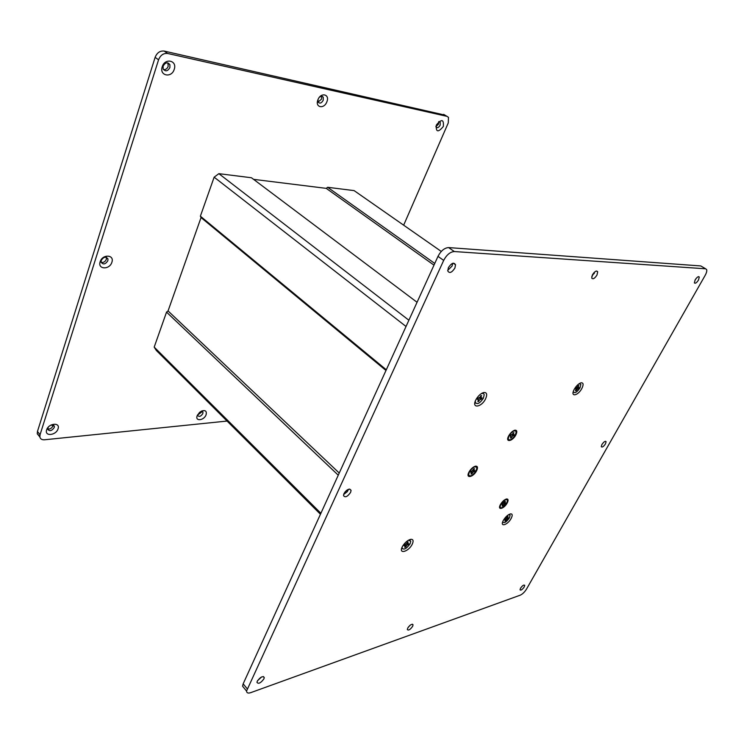 <?xml version="1.0" encoding="UTF-8"?>
<svg xmlns="http://www.w3.org/2000/svg" width="744" height="744" viewBox="0 0 744 744"><rect width="100%" height="100%" fill="white"/><g stroke="black" fill="none" stroke-linecap="round" stroke-linejoin="round"><path stroke-width="1.12" d="M320.45 514.253L156.268 350.396L154.194 347.113L166.535 312.127L168.06 310.936L201.047 217.564L200.378 216.188L214.142 177.174L218.866 173.668L251.444 177.751L417.059 302.278M253.574 179.351L326.253 188.362L327.63 187.293L354.116 190.613L441.285 251.444M201.047 217.564L385.978 370.475M168.06 310.936L339.236 473.035M200.378 216.188L386.303 369.777M214.142 177.174L406.029 326.477M218.866 173.668L408.884 320.227M326.253 188.362L433.985 265.143M327.63 187.293L434.756 263.45M154.194 347.113L320.897 513.276M166.535 312.127L338.26 475.193M436.356 125.001C441.62 118.742 443.945 119.235 443.322 126.48C438.095 132.73 435.77 132.237 436.356 125.001M435.863 126.471L436.114 127.159C437.407 128.247 438.746 127.587 440.15 125.159L440.234 122.314L438.56 121.858M197.225 415.608L199.578 412.371L201.605 411.051C205.418 409.888 206.906 411.134 206.088 414.771C204.023 420.686 194.742 421.625 197.225 415.608M197.634 414.743L197.69 415.515C199.225 417.077 200.927 416.426 202.824 413.58L202.945 412.092L201.336 411.181M46.639 429.902C48.546 423.131 60.534 422.071 58.051 428.814C56.191 435.482 44.24 436.691 46.639 429.902M48.23 427.214L47.728 429.288C49.671 431.557 51.857 430.953 54.275 427.474L54.368 426.247L51.113 424.991M100.152 261.776C102.393 253.927 114.706 254.522 111.879 262.251C109.703 269.97 97.418 269.57 100.152 261.776M107.852 260.716L107.936 258.893C105.834 256.271 103.602 256.782 101.221 260.437L101.147 262.241C103.239 264.873 105.471 264.371 107.852 260.716M162.22 66.783C164.87 57.586 177.472 60.394 174.226 69.332C171.65 78.371 159.077 75.832 162.22 66.783M169.911 67.565L169.883 64.681C167.595 61.854 165.345 62.338 163.131 66.123L163.15 68.969C165.438 71.815 167.688 71.35 169.911 67.565M317.911 99.845C320.692 92.005 330.103 94.107 326.886 101.751C324.161 109.47 314.749 107.573 317.911 99.845M318.014 99.584L318.153 102.142C319.846 103.835 321.538 103.202 323.231 100.245L323.231 97.241C322.292 95.93 321.008 95.939 319.399 97.269M106.383 257.284L106.355 259.293C105.239 261.73 103.518 262.772 101.203 262.427M201.661 411.172L201.466 412.204L197.616 415.068M321.138 95.66L323.231 97.241M321.566 96.255L321.52 99.147L318.107 102.04M438.774 121.793L438.486 124.164L435.91 126.685M53.084 424.898L52.954 425.894C51.801 428.246 50.043 429.297 47.69 429.065M167.846 62.868L168.2 66.355C167.195 68.755 165.624 69.834 163.466 69.583M39.813 436.43L37.265 433.771L37.451 431.501L155.115 57.362C157.003 52.731 160.025 50.639 164.182 51.076L444.875 115.088M227.069 421.058L44.519 439.778C41.924 439.937 40.381 439.007 39.869 436.979L40.064 434.701L158.565 59.79C160.462 55.149 163.494 53.047 167.66 53.475L447.023 116.352L448.465 117.366L448.279 122.89L403.657 225.19M696.235 278.34L695.008 280.163M595.014 271.709L591.787 276.47M451.757 264.185L452.008 263.627M452.743 263.302L452.082 266.036L447.711 270.407M348.583 489.236L347.262 491.71L343.644 494.472M468.934 472.161L469.204 471.677C471.166 468.581 473.305 466.739 475.639 466.144C477.704 466.116 478.039 467.623 476.653 470.673C473.407 477.304 465.307 478.941 468.934 472.161M508.626 435.993L508.71 435.826C510.561 432.748 512.625 430.869 514.913 430.181C517.034 430.088 517.359 431.641 515.88 434.859C512.551 441.518 504.925 442.792 508.626 435.993M500.414 504.581C502.349 501.391 504.46 499.522 506.729 498.945C508.329 499.01 508.496 500.34 507.231 502.935C504.237 508.794 497.159 510.756 500.294 504.804L500.414 504.581M574.266 389.279C576.312 385.82 578.553 383.662 580.999 382.816C583.454 382.621 583.742 384.509 581.855 388.461C578.032 395.845 570.192 397.343 573.959 389.884L574.266 389.279M503.344 520.4C505.65 516.661 508.115 514.467 510.747 513.834C512.495 513.927 512.644 515.434 511.202 518.345C507.789 524.966 499.689 527.515 503.13 520.828L503.344 520.4M402.299 546.794L402.829 545.836C405.434 542.013 408.196 539.828 411.125 539.298C413.292 539.419 413.664 541.055 412.241 544.199C408.623 551.825 398.189 554.652 402.299 546.794M475.844 399.891L476.681 398.421C478.773 395.343 481.043 393.399 483.507 392.581C486.836 392.181 487.525 394.264 485.59 398.84C481.424 407.582 471.185 408.809 475.844 399.891M407.74 628.057C410.139 624.746 411.906 623.667 413.041 624.83L412.622 626.336C410.232 629.647 408.465 630.717 407.321 629.554L407.74 628.057M601.896 444.559C603.821 441.778 605.216 440.839 606.09 441.713L605.476 443.87C603.561 446.642 602.156 447.581 601.282 446.707L601.896 444.559M520.512 588.253C522.455 585.537 523.86 584.57 524.734 585.342L524.25 586.932C522.316 589.639 520.902 590.606 520.028 589.834L520.512 588.253M695.156 279.893C697.026 277.084 698.402 276.136 699.286 277.047L698.486 280.06C696.626 282.859 695.249 283.799 694.366 282.887L695.156 279.893M257.294 681.179C260.391 676.994 262.716 675.784 264.26 677.561L263.934 678.826C260.846 683.001 258.521 684.201 256.968 682.425L257.294 681.179M592.438 274.815C594.754 271.3 596.511 270.286 597.702 271.793L596.976 275.038C594.661 278.554 592.912 279.558 591.722 278.042L592.438 274.815M343.961 493.625C347.123 489.18 349.485 488.101 351.075 490.408L350.619 492.361C347.476 496.797 345.104 497.866 343.514 495.56L343.961 493.625M448.372 267.701C451.478 263.013 453.868 262.046 455.533 264.78L454.909 268.026C451.813 272.704 449.423 273.662 447.758 270.909L448.372 267.701M344.714 492.351L346.537 490.417M244.172 688.144L242.572 686.182L243.167 683.829L437.983 256.373C440.932 250.793 444.475 247.864 448.604 247.585L700.792 265.943L701.704 266.482M526.547 589.043C524.659 592.066 522.548 594.112 520.223 595.181L250.756 692.645C248.096 693.51 246.692 692.99 246.543 691.064L443.684 260.391C446.67 254.792 450.213 251.844 454.342 251.546L705.638 268.798L706.67 269.607C707.042 270.946 706.521 272.89 705.117 275.447L526.547 589.043M261.665 676.928L257.563 680.658M410.093 625.276L408.326 627.127M502.805 521.99C504.218 523.497 506.404 522.13 509.389 517.889L510.105 515.294L508.794 514.55M507.027 517.089L507.408 517.424L508.031 516.271L507.371 516.448L505.055 518.624L504.553 519.544L505.381 519.321L504.897 518.903M507.408 517.424L507.538 517.982L508.357 517.768L507.864 518.68L505.548 520.856L505.297 520.27M505.381 519.321L504.888 521.023L505.548 520.856M506.506 517.945L507.864 518.68M402.272 548.7L401.751 548.105M402.16 547.091L402.076 548.077C403.853 550.225 406.531 548.765 410.13 543.697L410.762 541.223L408.54 540.181M406.996 542.813L407.489 543.278L408.131 542.004L407.293 542.218L406.652 543.501L404.587 544.701L404.076 545.715L405.127 545.445L404.513 544.85M407.489 543.278L407.731 543.883L408.772 543.613L408.261 544.627L407.219 544.896L405.573 547.091L405.248 546.291M405.127 545.445L404.736 547.314L405.573 547.091M409.516 539.707L410.13 540.191M406.55 543.669L408.261 544.627M500.173 507.529L499.605 506.794M500.749 504.441L500.024 507.11C501.484 508.729 503.744 507.343 506.804 502.981L507.529 500.284C506.069 498.675 503.818 500.061 500.749 504.441M504.358 502.098L504.758 502.442L505.399 501.251L504.72 501.419L502.33 503.642L501.819 504.59L502.674 504.386L502.163 503.948M504.758 502.442L504.888 503.028L505.743 502.823L505.232 503.772L502.86 505.994L502.591 505.381M502.674 504.386L502.172 506.153L502.86 505.994M506.143 499.075L506.952 499.512M503.8 503L505.232 503.772M573.438 391.911C574.861 393.548 577.037 392.209 579.976 387.894L580.859 384.453L579.074 383.746M577.735 386.564L578.172 386.871L578.869 385.587L578.228 385.652L577.53 386.945L575.828 387.847L575.27 388.88L576.07 388.796L575.531 388.396L576.284 388.935L575.438 390.795L576.079 390.73L575.8 390.135M578.172 386.871L578.023 387.457L579.027 387.512L576.079 390.73M576.832 387.689L578.469 388.535M508.422 439.592L507.724 438.607M508.98 435.882L508.199 439.016C509.779 440.95 512.179 439.565 515.415 434.877L516.206 431.715C514.625 429.79 512.216 431.185 508.98 435.882M512.793 433.631L513.258 434.012L513.946 432.692L513.221 432.803L512.532 434.124L510.663 435.138L510.114 436.189L511.026 436.049L510.44 435.575L511.072 436.04M513.258 434.012L513.388 434.71L514.29 434.57L513.741 435.621L512.839 435.761L511.193 437.937L510.896 437.258M511.026 436.049L510.468 438.058L511.193 437.937M514.402 430.32L515.518 430.776M512.058 434.719L513.741 435.621M475.667 403.202L474.923 402.337M475.416 400.83L475.323 402.365C477.127 404.82 479.824 403.434 483.395 398.198L484.186 394.776C483.842 393.362 482.772 393.055 480.959 393.855M480.345 396.654L480.903 397.091L481.638 395.641L480.81 395.724L480.085 397.175L478.001 398.226L477.416 399.389L478.448 399.277L477.75 398.728M480.903 397.091L481.08 397.901L482.103 397.789L481.526 398.951L479.443 399.993L478.718 401.444L478.355 400.616M478.448 399.277L477.899 401.528L478.718 401.444M482.326 393.037L483.34 393.557M479.517 397.882L481.526 398.951M468.822 475.537L468.134 474.477M469.315 472.031L468.599 474.923C470.255 476.978 472.784 475.574 476.169 470.701L476.904 467.781C475.239 465.725 472.71 467.148 469.315 472.031M473.333 469.566L473.816 469.976L474.495 468.664L473.723 468.813L472.059 471.026L471.092 471.212L470.552 472.263L471.519 472.077L470.915 471.557M473.816 469.976L473.993 470.654L474.951 470.468L474.412 471.51L473.454 471.696L471.798 473.9L471.482 473.165M471.519 472.077L471.026 474.058L471.798 473.9M475.063 466.274L476.216 466.786M472.71 470.599L474.412 471.51M37.451 431.501L40.064 434.701M155.115 57.362L158.565 59.79M164.182 51.076L167.66 53.475M443.675 114.371L447.023 116.352M243.167 683.829L247.157 688.712M437.983 256.373L443.684 260.391M448.604 247.585L454.342 251.546M700.792 265.943L705.638 268.798M506.236 518.205L507.036 518.894M506.171 519.712L505.009 518.707M406.28 544.004L407.219 544.896M406.205 545.826L404.931 544.608M503.53 503.251L504.386 503.976M503.493 504.804L502.265 503.762M578.023 387.438L577.474 387.047L578.023 387.457M576.507 387.773L577.669 388.619M576.777 389.447L576.284 389.093M511.788 434.924L512.839 435.761M479.229 398.059L480.503 399.054M472.44 470.84L473.454 471.696M472.468 472.598L471.017 471.361M106.439 257.471L107.936 258.893M202.117 411.255L202.945 412.092M438.932 121.542L440.234 122.314M53.308 424.973L54.368 426.247M168.163 63.473L169.883 64.681M37.265 433.771L39.869 436.979M410.474 539.391L411.125 539.298M412.427 624.207L413.041 624.83M605.514 441.276L606.09 441.713M698.57 276.619L699.286 277.047M263.423 676.556L264.26 677.561M596.474 271.021L597.702 271.793M349.652 489.05L351.075 490.408M453.245 263.171L455.533 264.78M242.572 686.182L246.543 691.064M347.262 491.71L346.713 490.277M594.279 273.513L593.833 272.797M505.474 519.312L504.934 518.847M507.296 517.861L506.822 517.452M405.266 545.426L404.559 544.757M407.387 543.697L406.819 543.157M502.758 504.376L502.2 503.893M504.637 502.898L504.144 502.479M508.199 439.016L507.734 438.644M513.128 434.543L512.551 434.087M478.466 399.277L477.75 398.71M480.773 397.668L480.103 397.138M471.594 472.068L470.943 471.51M473.696 470.468L473.119 469.985"/></g></svg>
